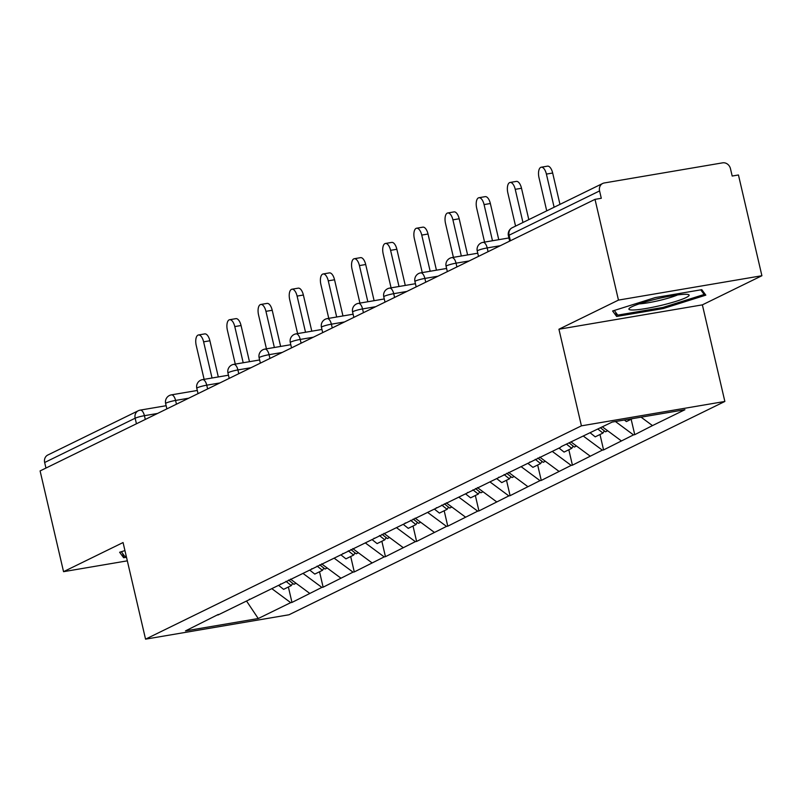 <?xml version="1.0" encoding="UTF-8"?>
<svg xmlns="http://www.w3.org/2000/svg" width="802" height="802" viewBox="0 0 802 802"><rect width="100%" height="100%" fill="white"/><g stroke="black" fill="none" stroke-linecap="round" stroke-linejoin="round"><path stroke-width="1.2" d="M761.9 275.728L618.462 300.098L558.934 329.231L702.372 304.86L761.9 275.728L738.452 174.976L732.186 176.039L730.472 168.681A7.138 6.306 63.9 0 0 722.592 162.846L604.247 182.966A7.138 6.306 63.9 0 0 602.713 183.457A7.138 6.306 63.9 0 0 599.575 190.926L601.289 198.284L595.014 199.357L40.1 470.924L63.548 571.676L127.328 560.839M702.372 304.86L724.858 401.461L288.991 614.773L145.553 639.154L581.42 425.842L724.858 401.461M641.079 417.17L652.467 425.601L684.928 409.722L612.157 422.083L561.049 446.694M652.467 425.601L634.743 434.674L631.154 419.266M615.445 421.531L633.49 434.895L634.743 434.674M633.49 434.895L603.575 449.932L599.996 434.514M583.425 436.148L602.322 450.143L603.575 449.932M602.322 450.143L572.417 465.18L568.829 449.762M552.267 451.396L571.164 465.391L572.417 465.18M571.164 465.391L541.26 480.428L537.671 465.01M521.099 466.644L540.007 480.639L541.26 480.428M540.007 480.639L510.092 495.676L506.503 480.258M489.942 481.902L508.839 495.897L510.092 495.676M508.839 495.897L478.934 510.934L475.345 495.516M458.784 497.15L477.681 511.145L478.934 510.934M477.681 511.145L447.767 526.182L444.188 510.764M427.616 512.398L446.513 526.393L447.767 526.182M446.513 526.393L416.609 541.43L413.02 526.012M396.459 527.646L415.356 541.641L416.609 541.43M415.356 541.641L385.451 556.678L381.862 541.26M365.291 542.904L384.198 556.899L385.451 556.678M384.198 556.899L354.283 571.936L350.695 556.518M334.133 558.152L353.03 572.147L354.283 571.936M353.03 572.147L323.126 587.184L319.537 571.766M302.976 573.4L321.873 587.395L323.126 587.184M321.873 587.395L291.968 602.432L288.379 587.014M271.808 588.648L290.705 602.643L291.968 602.432M290.705 602.643L258.244 618.532L185.483 630.893L218.274 614.452M560.718 447.255L217.944 615.014M602.402 426.864L621.299 440.859M570.914 441.872L590.142 456.107M529.561 462.513L529.891 461.952M539.756 457.12L558.974 471.355M498.403 477.761L498.724 477.2M508.588 472.368L527.816 486.603M467.235 493.009L467.566 492.448M477.431 487.616L496.659 501.862M436.077 508.257L436.408 507.696M446.273 502.874L465.491 517.11M404.91 523.505L405.241 522.944M415.105 518.122L434.333 532.358M373.752 538.764L374.083 538.202M383.947 533.37L403.165 547.606M342.594 554.012L342.915 553.45M352.78 548.618L372.008 562.854M311.427 569.26L311.757 568.698M321.622 563.876L340.85 578.112M280.269 584.508L280.6 583.946M290.464 579.124L309.682 593.36M249.101 599.766L249.432 599.204M136.44 423.777L135.147 418.213L44.661 462.503L45.955 468.067M44.661 462.503A7.138 6.306 -116.1 0 1 47.799 455.025L138.285 410.744A7.138 6.306 -116.1 0 1 139.819 410.253A7.138 3.228 80.4 0 1 140.23 410.113A7.138 3.228 80.4 0 1 144.42 415.687L145.292 419.446M246.535 601.019L258.244 618.532M618.462 300.098L595.014 199.357M558.934 329.231L581.42 425.842M145.553 639.154L123.067 542.543L63.548 571.676M124.942 550.583L119.628 552.257L123.648 557.731L126.495 557.25M663.244 308.539L705.82 295.146L701.79 289.672L655.194 297.592L612.618 310.986L616.648 316.459L663.244 308.539L662.983 307.427M122.686 553.56L123.648 557.731M615.675 312.299L616.648 316.459M198.455 334.975L204.721 333.903A8.802 3.98 80.4 0 1 209.893 340.77L203.618 341.842A8.802 3.98 -99.6 0 0 198.455 334.975A8.802 3.98 -99.6 0 0 196.229 345.451L204.119 379.346M292.71 583.375L291.306 585.58L283.607 589.35L278.575 585.34M285.953 581.33L291.306 585.58M288.55 580.057L293.903 584.307L296.048 583.254M203.618 341.842L212.039 378.003M209.893 340.77L218.304 376.94M229.613 319.717L235.888 318.655A8.802 3.98 80.4 0 1 241.051 325.522L234.785 326.584A8.802 3.98 -99.6 0 0 229.613 319.717A8.802 3.98 -99.6 0 0 227.387 330.203L235.277 364.098M323.878 568.117L322.464 570.332L314.775 574.092L309.732 570.092M317.111 566.082L322.464 570.332M319.707 564.808L325.061 569.059L327.206 568.006M234.785 326.584L243.196 362.755M241.051 325.522L249.472 361.692M260.77 304.469L267.046 303.407A8.802 3.98 80.4 0 1 272.219 310.274L265.943 311.336A8.802 3.98 -99.6 0 0 260.77 304.469A8.802 3.98 -99.6 0 0 258.555 314.955L266.444 348.85M355.035 552.869L353.622 555.084L345.933 558.844L340.89 554.844M348.268 550.834L353.622 555.084M350.875 549.56L356.218 553.811L358.374 552.758M265.943 311.336L274.364 347.507M272.219 310.274L280.63 346.434M291.938 289.221L298.204 288.159A8.802 3.98 80.4 0 1 303.377 295.026L297.101 296.088A8.802 3.98 -99.6 0 0 291.938 289.221A8.802 3.98 -99.6 0 0 289.712 299.707L297.602 333.602M386.203 537.621L384.79 539.826L377.1 543.596L372.058 539.586M379.436 535.576L384.79 539.826M382.033 534.312L387.386 538.563L389.531 537.51M297.101 296.088L305.522 332.249M303.377 295.026L311.798 331.186M323.096 273.973L329.371 272.901A8.802 3.98 80.4 0 1 334.544 279.768L328.269 280.84A8.802 3.98 -99.6 0 0 323.096 273.973A8.802 3.98 -99.6 0 0 320.88 284.449L328.76 318.344M417.361 522.373L415.947 524.578L408.258 528.348L403.216 524.338M410.594 520.328L415.947 524.578M413.19 519.054L418.544 523.305L420.699 522.262M328.269 280.84L336.68 317.001M334.544 279.768L342.955 315.938M354.263 258.725L360.529 257.653A8.802 3.98 80.4 0 1 365.702 264.52L359.426 265.582A8.802 3.98 -99.6 0 0 354.263 258.725A8.802 3.98 -99.6 0 0 352.038 269.201L359.928 303.096M448.518 507.115L447.115 509.33L439.416 513.09L434.383 509.09M441.762 505.08L447.115 509.33M444.358 503.806L449.711 508.057L451.857 507.004M359.426 265.582L367.847 301.752M365.702 264.52L374.113 300.69M126.235 556.137L124.761 556.387L121.323 551.716M656.658 298.956A30.917 3.649 166.9 0 0 629.369 308.269A30.917 3.649 166.9 0 0 661.349 305.341A30.917 3.649 166.9 0 0 688.306 294.555A30.917 3.649 166.9 0 0 656.658 298.956M639.194 303.868A23.408 2.757 166.9 0 0 659.805 300.369A23.408 2.757 166.9 0 0 677.54 294.946M703.615 292.149L704.156 294.474L662.903 307.447L617.751 315.126L614.322 310.454M700.758 289.853L704.156 294.474M385.421 243.467L391.697 242.404A8.802 3.98 80.4 0 1 396.86 249.272L390.594 250.334A8.802 3.98 -99.6 0 0 385.421 243.467A8.802 3.98 -99.6 0 0 383.196 253.953L391.085 287.848M479.686 491.867L478.273 494.082L470.584 497.841L465.541 493.842M472.919 489.832L478.273 494.082M475.516 488.558L480.869 492.809L483.015 491.756M390.594 250.334L399.005 286.504M396.86 249.272L405.281 285.432M416.579 228.219L422.854 227.156A8.802 3.98 80.4 0 1 428.027 234.024L421.752 235.086A8.802 3.98 -99.6 0 0 416.579 228.219A8.802 3.98 -99.6 0 0 414.363 238.705L422.253 272.6M510.844 476.619L509.43 478.834L501.741 482.593L496.699 478.593M504.077 474.573L509.43 478.834M506.674 473.31L512.027 477.561L514.182 476.508M421.752 235.086L430.173 271.246M428.027 234.024L436.438 270.184M447.747 212.971L454.012 211.898A8.802 3.98 80.4 0 1 459.185 218.766L452.909 219.838A8.802 3.98 -99.6 0 0 447.747 212.971A8.802 3.98 -99.6 0 0 445.521 223.457L453.411 257.352M542.012 461.371L540.598 463.576L532.909 467.345L527.866 463.335M535.245 459.325L540.598 463.576M537.841 458.052L543.195 462.313L545.34 461.26M452.909 219.838L461.33 255.998M459.185 218.766L467.606 254.936M478.904 197.723L485.18 196.65A8.802 3.98 80.4 0 1 490.353 203.518L484.077 204.59A8.802 3.98 -99.6 0 0 478.904 197.723A8.802 3.98 -99.6 0 0 476.689 208.199L484.568 242.094M573.169 446.112L571.756 448.328L564.067 452.087L559.024 448.087M566.402 444.077L571.756 448.328M568.999 442.804L574.352 447.055L576.498 446.002M484.077 204.59L492.488 240.75M490.353 203.518L498.764 239.688M510.072 182.465L516.338 181.402A8.802 3.98 80.4 0 1 521.511 188.269L515.235 189.332A8.802 3.98 -99.6 0 0 510.072 182.465A8.802 3.98 -99.6 0 0 507.846 192.951L515.566 226.104M604.327 430.864L602.924 433.08L595.224 436.839L590.192 432.839M597.881 429.07L602.924 433.08M600.477 427.807L605.52 431.807L607.665 430.754M515.235 189.332L522.954 222.485M521.511 188.269L528.809 219.628M541.23 167.217L547.505 166.154A8.802 3.98 80.4 0 1 552.668 173.021L546.403 174.084A8.802 3.98 -99.6 0 0 541.23 167.217A8.802 3.98 -99.6 0 0 539.004 177.703L546.723 210.856M624.397 420.007L626.392 421.591L632.417 418.644M546.403 174.084L554.112 207.237M552.668 173.021L559.966 204.37M157.543 413.451L144.42 415.687A7.138 0.842 -13.1 0 0 135.147 418.213A7.138 6.306 -116.1 0 1 138.285 410.744A7.138 7.138 0 0 1 140.23 410.113L166.144 405.712M599.575 190.926L509.09 235.217L510.383 240.77M512.227 227.738A7.138 6.306 63.9 0 0 509.09 235.217A7.138 0.842 166.9 0 0 508.408 235.768A7.138 7.138 0 0 1 512.227 227.738L602.713 183.457M188.701 398.203L175.578 400.439A7.138 0.842 -13.1 0 0 166.315 402.965A7.138 0.842 166.9 0 0 165.633 403.516A7.138 7.138 0 0 1 171.387 394.865A7.138 3.228 80.4 0 1 175.578 400.439L176.45 404.198M219.858 382.955L206.746 385.181L207.618 388.95M251.026 367.707L237.903 369.933L238.775 373.692M282.184 352.449L269.061 354.685L269.943 358.444M313.351 337.201L300.229 339.436L301.101 343.196M344.509 321.953L331.386 324.178L332.259 327.948M375.667 306.705L362.554 308.93L363.426 312.69M406.835 291.447L393.712 293.682L394.584 297.442M437.992 276.199L424.87 278.434L425.752 282.194M469.16 260.951L456.037 263.176L456.909 266.946M500.318 245.703L487.195 247.928L488.067 251.698M170.976 394.995A7.138 3.228 80.4 0 1 171.387 394.865L197.302 390.464M197.472 387.717A7.138 0.842 166.9 0 0 196.791 388.268A7.138 7.138 0 0 1 202.545 379.617A7.138 3.228 80.4 0 1 206.746 385.181A7.138 0.842 -13.1 0 0 197.472 387.717M202.134 379.747A7.138 3.228 80.4 0 1 202.545 379.617L228.47 375.216M228.63 372.469A7.138 0.842 166.9 0 0 227.958 373.02A7.138 7.138 0 0 1 233.713 364.369A7.138 3.228 80.4 0 1 237.903 369.933A7.138 0.842 -13.1 0 0 228.63 372.469M233.302 364.499A7.138 3.228 80.4 0 1 233.713 364.369L259.627 359.958M259.798 357.211A7.138 0.842 166.9 0 0 259.116 357.762A7.138 7.138 0 0 1 264.871 349.111A7.138 3.228 80.4 0 1 269.061 354.685A7.138 0.842 -13.1 0 0 259.798 357.211M264.459 349.251A7.138 3.228 80.4 0 1 264.871 349.111L290.795 344.71M290.956 341.963A7.138 0.842 166.9 0 0 290.284 342.514A7.138 7.138 0 0 1 296.038 333.863A7.138 3.228 80.4 0 1 300.229 339.436A7.138 0.842 -13.1 0 0 290.956 341.963M295.627 334.003A7.138 3.228 80.4 0 1 296.038 333.863L321.953 329.462M322.123 326.715A7.138 0.842 166.9 0 0 321.442 327.266A7.138 7.138 0 0 1 327.196 318.615A7.138 3.228 80.4 0 1 331.386 324.178A7.138 0.842 -13.1 0 0 322.123 326.715M326.785 318.745A7.138 3.228 80.4 0 1 327.196 318.615L353.111 314.214M353.281 311.467A7.138 0.842 166.9 0 0 352.599 312.018A7.138 7.138 0 0 1 358.354 303.367A7.138 3.228 80.4 0 1 362.554 308.93A7.138 0.842 -13.1 0 0 353.281 311.467M357.943 303.497A7.138 3.228 80.4 0 1 358.354 303.367L384.278 298.956M384.439 296.219A7.138 0.842 166.9 0 0 383.767 296.76A7.138 7.138 0 0 1 389.521 288.118A7.138 3.228 80.4 0 1 393.712 293.682A7.138 0.842 -13.1 0 0 384.439 296.219M389.11 288.249A7.138 3.228 80.4 0 1 389.521 288.118L415.436 283.707M415.606 280.961A7.138 0.842 166.9 0 0 414.925 281.512A7.138 7.138 0 0 1 420.679 272.86A7.138 3.228 80.4 0 1 424.87 278.434A7.138 0.842 -13.1 0 0 415.606 280.961M420.268 273.001A7.138 3.228 80.4 0 1 420.679 272.86L446.604 268.459M446.764 265.713A7.138 0.842 166.9 0 0 446.092 266.264A7.138 7.138 0 0 1 451.847 257.612A7.138 3.228 80.4 0 1 456.037 263.176A7.138 0.842 -13.1 0 0 446.764 265.713M451.436 257.743A7.138 3.228 80.4 0 1 451.847 257.612L477.761 253.211M477.932 250.465A7.138 0.842 166.9 0 0 477.25 251.016A7.138 7.138 0 0 1 483.005 242.364A7.138 3.228 80.4 0 1 487.195 247.928A7.138 0.842 -13.1 0 0 477.932 250.465M482.593 242.495A7.138 3.228 80.4 0 1 483.005 242.364L508.919 237.953M166.886 408.88L165.633 403.516M198.044 393.632L196.791 388.268M229.202 378.384L227.958 373.02M260.369 363.126L259.116 357.762M291.527 347.878L290.284 342.514M322.695 332.63L321.442 327.266M353.852 317.381L352.599 312.018M385.01 302.133L383.767 296.76M416.178 286.875L414.925 281.512M447.336 271.627L446.092 266.264M478.503 256.379L477.25 251.016M509.661 241.131L508.408 235.768"/></g></svg>
